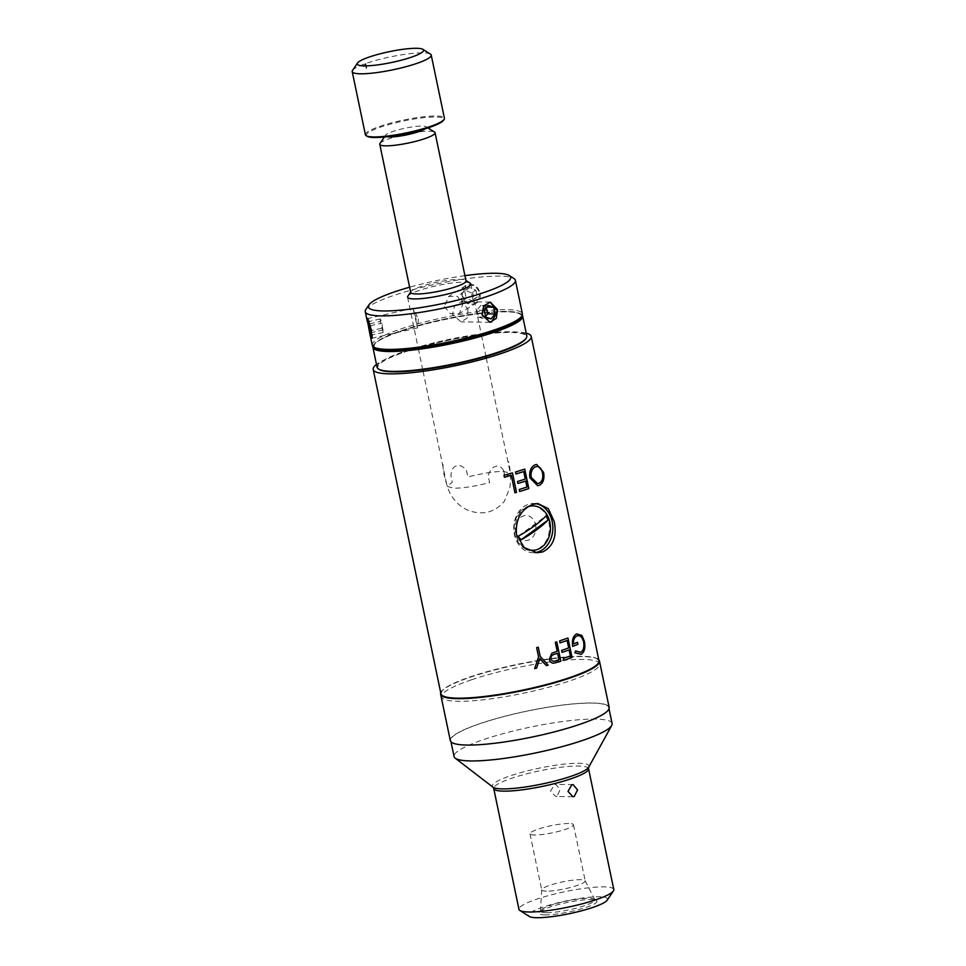 <?xml version="1.0" encoding="UTF-8"?>
<svg xmlns="http://www.w3.org/2000/svg" width="966" height="966" viewBox="0 0 966 966"><rect width="100%" height="100%" fill="white"/><g stroke="black" fill="none" stroke-linecap="round" stroke-linejoin="round"><path stroke-width="0.72" stroke-dasharray="4.83 3.62" d="M425.306 128.768A20.986 3.417 -11.8 0 0 426.103 126.727A20.986 3.417 -11.8 0 0 422.082 126.063A20.986 3.417 -11.8 0 0 400.504 129.251A20.986 3.417 -11.8 0 0 385.579 135.192A20.986 3.417 -11.8 0 0 387.137 136.737M379.988 143.475A28.255 4.613 168.2 0 1 390.264 138.319A28.255 4.613 168.2 0 1 429.133 131.207A28.255 4.613 168.2 0 1 434.543 132.088M410.707 292.432A28.255 4.613 168.2 0 1 410.936 291.611A28.255 4.613 168.2 0 1 421.212 286.455A28.255 4.613 168.2 0 1 460.082 279.331A28.255 4.613 168.2 0 1 465.491 280.212A28.255 4.613 168.2 0 1 466.023 280.877M407.833 296.212A32.289 5.265 168.2 0 1 419.57 290.319A32.289 5.265 168.2 0 1 463.994 282.181A32.289 5.265 168.2 0 1 470.176 283.195M503.672 470.575C501.161 466.566 498.444 465.201 495.498 466.506C492.334 467.266 489.895 470.357 488.156 475.803L489.593 482.65C474.487 486.405 462.593 488.253 453.911 488.192L447.113 486.417L452.342 482.203L450.905 475.357C451.448 469.899 453.235 466.795 456.29 466.035C459.345 464.731 462.726 466.095 466.421 470.116L467.846 476.975C482.928 473.219 494.821 471.372 503.54 471.444L510.326 473.207L505.097 477.421L503.672 470.575M352.53 70.409A40.367 6.581 168.2 0 1 365.269 63.708A40.367 6.581 168.2 0 1 422.734 52.864A40.367 6.581 168.2 0 1 430.462 54.12M365.402 134.733A40.367 6.581 168.2 0 1 391.302 122.936A40.367 6.581 168.2 0 1 435.92 116.017A40.367 6.581 168.2 0 1 444.42 118.226M367.104 136.278A39.558 6.448 168.2 0 1 388.767 124.59A39.558 6.448 168.2 0 1 435.461 116.995A39.558 6.448 168.2 0 1 443.479 120.327M365.8 63.696L366.73 68.2L363.325 66.992M365.269 63.708L366.211 68.212L363.119 67.004L365.534 63.708M535.78 503.66A24.621 19.561 90.7 0 0 533.594 503.479A24.621 19.561 90.7 0 0 514.383 534.476A24.621 19.561 90.7 0 0 533.003 552.709A24.621 19.561 90.7 0 0 535.055 552.6M535.562 524.767A12.51 9.938 -89.3 0 1 528.474 540.091A12.51 9.938 -89.3 0 1 516.339 531.252A12.51 9.938 -89.3 0 1 523.427 515.929A12.51 9.938 -89.3 0 1 535.562 524.767M471.601 679.774A80.721 13.162 168.2 0 1 553.868 661.42A80.721 13.162 168.2 0 1 599.632 663.859A80.721 13.162 168.2 0 1 569.638 680.958A80.721 13.162 168.2 0 1 487.371 699.312A80.721 13.162 168.2 0 1 441.595 696.872A80.721 13.162 168.2 0 1 471.601 679.774M526.229 333.161A80.721 13.162 -11.8 0 0 403.196 352.336A80.721 13.162 -11.8 0 0 376.474 364.448M519.648 491.489L519.153 489.484M572.705 646.435C571.582 640.12 572.898 635.954 576.654 633.925M538.521 656.88L536.589 647.618L538.267 647.184M537.543 485.681L529.887 477.784M529.791 477.784C529.006 471.372 530.732 467.061 534.959 464.839L536.661 464.453M537.458 483.604L538.919 483.302M546.394 891.171A22.194 3.623 168.2 0 1 541.721 889.952A22.194 3.623 168.2 0 1 541.709 889.795A22.194 3.623 168.2 0 1 556.428 883.347A22.194 3.623 168.2 0 1 580.518 879.652A22.194 3.623 168.2 0 1 585.13 880.714A22.194 3.623 168.2 0 1 585.191 880.871A22.194 3.623 168.2 0 1 570.942 887.356A22.194 3.623 168.2 0 1 546.394 891.171M568.781 823.515A22.194 3.623 -11.8 0 0 544.244 827.319A22.194 3.623 -11.8 0 0 529.996 833.815A22.194 3.623 -11.8 0 0 534.669 835.022A22.194 3.623 -11.8 0 0 559.205 831.219A22.194 3.623 -11.8 0 0 573.454 824.735A22.194 3.623 -11.8 0 0 568.781 823.515M546.309 912.713A27.773 4.528 168.2 0 1 540.453 910.986A27.773 4.528 168.2 0 1 540.682 910.37A27.773 4.528 168.2 0 1 560.437 902.51A27.773 4.528 168.2 0 1 588.994 898.308A27.773 4.528 168.2 0 1 594.319 899.177A27.773 4.528 168.2 0 1 594.778 899.636A27.773 4.528 168.2 0 1 577.583 907.798A27.773 4.528 168.2 0 1 546.309 912.713M545.295 914.899A29.56 4.818 168.2 0 1 539.306 912.411A29.56 4.818 168.2 0 1 560.34 904.043A29.56 4.818 168.2 0 1 590.733 899.563A29.56 4.818 168.2 0 1 596.396 900.493A29.56 4.818 168.2 0 1 580.204 909.223A29.56 4.818 168.2 0 1 545.295 914.899M607.203 900.155A40.367 6.581 -11.8 0 0 599.029 896.762A40.367 6.581 -11.8 0 0 551.381 904.514A40.367 6.581 -11.8 0 0 529.271 916.444M613.796 889.529A48.433 7.897 -11.8 0 0 603.605 886.873A48.433 7.897 -11.8 0 0 550.052 895.18A48.433 7.897 -11.8 0 0 518.971 909.344M557.056 796.286L555.728 796.491L550.511 791.178L554.617 784.585L555.873 784.38L560.063 789.681L557.056 796.286M612.094 723.51A80.721 13.162 -11.8 0 0 595.116 719.078A80.721 13.162 -11.8 0 0 484.063 739.425A80.721 13.162 -11.8 0 0 454.056 756.523M578.755 724.609A80.721 13.162 -11.8 0 0 608.761 707.51A80.721 13.162 -11.8 0 0 562.985 705.071A80.721 13.162 -11.8 0 0 480.718 723.437A80.721 13.162 -11.8 0 0 450.724 740.536A80.721 13.162 -11.8 0 0 496.488 742.975A80.721 13.162 -11.8 0 0 578.755 724.609M521.966 315.81A75.879 12.377 -11.8 0 0 520.493 313.793A75.879 12.377 -11.8 0 0 401.578 330.541A75.879 12.377 -11.8 0 0 373.975 344.391A75.879 12.377 -11.8 0 0 373.431 346.83M372.912 346.396A76.483 12.473 168.2 0 1 373.516 345.091A76.483 12.473 168.2 0 1 401.325 331.121A76.483 12.473 168.2 0 1 506.558 311.849A76.483 12.473 168.2 0 1 521.193 314.24A76.483 12.473 168.2 0 1 522.256 315.194M377.054 367.201A76.483 12.473 168.2 0 1 426.139 344.838A76.483 12.473 168.2 0 1 510.712 331.724A76.483 12.473 168.2 0 1 526.796 335.914M379.215 369.447A75.879 12.377 168.2 0 1 420.765 347.035A75.879 12.377 168.2 0 1 510.362 332.461A75.879 12.377 168.2 0 1 525.721 338.837M365.86 309.458A76.688 12.51 168.2 0 1 420.403 287.747A76.688 12.51 168.2 0 1 499.253 276.119A76.688 12.51 168.2 0 1 513.936 278.522M372.26 345.212A76.688 12.51 168.2 0 1 400.757 328.971A76.688 12.51 168.2 0 1 506.256 309.651A76.688 12.51 168.2 0 1 522.401 313.853M375.593 348.219A75.07 12.244 168.2 0 1 402.061 330.541A75.07 12.244 168.2 0 1 484.002 312.839A75.07 12.244 168.2 0 1 520.541 317.935M468.015 309.192L467.278 317.983L461.144 321.907L452.511 314.421L454.636 305.642L461.398 301.73L468.015 309.192M418.387 319.046L417.517 327.897L415.525 316.305L413.025 308.214L418.387 319.046M444.336 306.572L450.542 313.829L459.466 313.515L462.702 304.085L457.401 296.272L448.695 296.453L444.336 306.572M480.283 293.012L476.685 302.66L467.846 302.938L461.905 295.499L465.914 285.586L474.668 285.356L480.283 293.012M464.936 275.648A72.655 11.846 -11.8 0 0 409.62 287.204M598.799 659.838A81.132 13.234 -11.8 0 0 597.918 659.126A81.132 13.234 -11.8 0 0 582.389 656.59A81.132 13.234 -11.8 0 0 470.78 677.045A81.132 13.234 -11.8 0 0 441.281 691.861A81.132 13.234 -11.8 0 0 440.762 692.851M450.325 740.608A81.132 13.234 168.2 0 1 480.476 723.425A81.132 13.234 168.2 0 1 563.154 704.975A81.132 13.234 168.2 0 1 609.16 707.426M597.918 659.126L597.459 658.836A80.721 13.162 -11.8 0 0 582.003 656.312A80.721 13.162 -11.8 0 0 498.999 668.544A80.721 13.162 -11.8 0 0 441.595 691.39L441.281 691.861M486.876 307.128L480.899 305.316L488.253 305.401M480.899 305.316L476.95 310.267L484.304 310.352M486.381 307.743L486.248 307.128M489.762 322.246L481.708 313.576L487.625 302.418L490.028 302.08M476.95 310.267L478.363 317.017L485.705 317.102M491.066 318.913L483.712 318.816L485.584 316.486M478.363 317.017L483.712 318.816M471.468 292.927L465.25 290.295L460.444 294.425L461.857 301.175L468.075 303.795L472.881 299.677L471.468 292.927L475.852 290.162L469.633 287.53L460.444 294.425M465.25 290.295L469.633 287.53M472.881 299.677L477.264 296.912L475.852 290.162M468.075 303.795L477.264 296.912M461.857 301.175L466.24 298.409L472.459 301.042M464.827 291.66L466.24 298.409M473.074 304.024C485.053 303.022 480.73 282.338 469.005 284.535C457.039 285.538 461.362 306.234 473.074 304.024M380.218 321.497L380.363 318.937L381.932 323.139L383.188 332.449L380.218 321.497L369.495 323.936M380.363 318.937L368.626 321.618M370.195 325.82L381.932 323.139M381.618 328.247L371.198 330.626M383.188 332.449L371.451 335.117M383.333 329.889L371.608 332.57M367.563 319.251L367.998 318.623C369.724 319.794 374.047 340.491 372.079 338.112L371.85 337.822M523.62 547.094A22.194 17.642 -89.3 0 1 517.522 539.257A22.194 17.642 -89.3 0 1 515.747 533.848A22.194 17.642 -89.3 0 1 527.919 506.8M526.265 549.183A22.194 17.642 -89.3 0 1 514.769 533.836A22.194 17.642 -89.3 0 1 528.8 506.232M532.097 505.882A22.194 17.642 -89.3 0 1 548.893 522.316A22.194 17.642 -89.3 0 1 531.566 550.27M518.488 536.082L546.068 515.929M588.548 768.695A48.433 7.897 -11.8 0 0 578.356 766.038A48.433 7.897 -11.8 0 0 524.816 774.346A48.433 7.897 -11.8 0 0 493.723 788.498M588.717 767.185L588.717 767.185A49.375 8.054 -11.8 0 0 578.562 763.285A49.375 8.054 -11.8 0 0 520.855 772.595A49.375 8.054 -11.8 0 0 492.974 787.181M426.103 126.727L427.974 127.91M470.792 283.956L481.515 335.311M481.551 335.456L485.946 356.502M486.284 358.132L510.326 473.207M443.08 464.477C442.585 469.319 444.372 477.735 448.429 489.702C451.037 496.005 456.761 505.713 468.872 510.64C483.121 515.458 494.954 512.342 504.361 501.318L509.831 487.77C511.594 474.741 509.444 465.769 508.587 461.676M407.58 297.154L418.302 348.521M418.338 348.666L422.734 369.712M423.072 371.342L447.113 486.417M385.579 135.192L384.335 137.039M533.003 552.709L537.253 552.769M599.632 663.859L598.992 660.732M441.595 696.872L440.943 693.757M533.594 503.479L537.845 503.528M529.996 833.815L541.721 889.952M541.709 889.795L540.453 910.986M540.682 910.37L539.306 912.411M572.898 796.696L555.728 796.491M608.761 707.51L609.027 708.803M450.724 740.536L450.989 741.816M573.055 784.585L555.873 784.38M594.319 899.177L596.396 900.493M585.13 880.714L594.778 899.636M573.454 824.735L585.191 880.871M520.493 313.793L521.193 314.24M373.975 344.391L373.516 345.091M489.991 322.258L461.144 321.907M371.512 338.378L417.517 327.897M476.685 302.66L459.466 313.515M416.455 323.224L413.158 308.794M465.914 285.586L448.695 296.453M367.032 318.708L413.025 308.214M490.245 302.068L461.398 301.73"/><path stroke-width="1.45" d="M387.137 136.737A20.986 3.417 -11.8 0 0 389.829 136.955A20.986 3.417 -11.8 0 0 409.27 134.286A20.986 3.417 -11.8 0 0 425.306 128.768M427.974 127.91L434.543 132.088A28.255 4.613 168.2 0 1 435.074 132.753A28.255 4.613 168.2 0 1 424.581 138.73A28.255 4.613 168.2 0 1 385.712 145.854A28.255 4.613 168.2 0 1 379.771 144.308A28.255 4.613 168.2 0 1 379.988 143.475L384.335 137.039M435.074 132.753L466.023 280.877A28.255 4.613 168.2 0 1 455.529 286.866A28.255 4.613 168.2 0 1 416.66 293.978A28.255 4.613 168.2 0 1 410.707 292.432L379.771 144.308M465.95 280.502L470.176 283.195A32.289 5.265 168.2 0 1 470.792 283.956A32.289 5.265 168.2 0 1 458.79 290.79A32.289 5.265 168.2 0 1 414.366 298.929A32.289 5.265 168.2 0 1 407.58 297.154A32.289 5.265 168.2 0 1 407.833 296.212L410.635 292.058M364.351 65.881A33.907 5.53 -11.8 0 0 404.392 59.373A33.907 5.53 -11.8 0 0 422.951 49.363A33.907 5.53 -11.8 0 0 416.467 48.3A33.907 5.53 -11.8 0 0 381.606 53.432A33.907 5.53 -11.8 0 0 357.492 63.032A33.907 5.53 -11.8 0 0 364.351 65.881M422.951 49.363L430.462 54.12A40.367 6.581 168.2 0 1 431.222 55.074A40.367 6.581 168.2 0 1 405.322 66.871A40.367 6.581 168.2 0 1 360.692 73.802A40.367 6.581 168.2 0 1 352.204 71.581A40.367 6.581 168.2 0 1 352.53 70.409L357.492 63.032M431.222 55.074L444.42 118.226A40.367 6.581 168.2 0 1 444.094 119.398A40.367 6.581 168.2 0 1 415.392 130.833A40.367 6.581 168.2 0 1 373.89 136.943A40.367 6.581 168.2 0 1 366.162 135.687A40.367 6.581 168.2 0 1 365.402 134.733L352.204 71.581M444.094 119.398L443.479 120.327A39.558 6.448 168.2 0 1 415.344 131.521A39.558 6.448 168.2 0 1 374.675 137.51A39.558 6.448 168.2 0 1 367.104 136.278L366.162 135.687M535.055 552.6A24.621 19.561 90.7 0 0 552.226 521.712A24.621 19.561 90.7 0 0 535.78 503.66M542.687 551.924C553.132 546.623 557.008 536.565 554.303 521.737L548.29 508.635L537.845 503.528L532.749 504.373C520.771 509.662 515.337 519.696 516.46 534.5L524.212 547.625L537.253 552.769L542.687 551.924M576.654 633.925C573.104 635.942 571.787 640.108 572.705 646.435L577.922 644.286L577.499 642.281L573.442 643.972C573.224 639.83 574.396 637.162 576.98 635.966C579.986 634.879 582.196 636.884 583.621 641.967C584.37 647.196 583.416 650.637 580.759 652.316L575.615 650.963L574.927 652.774L581.134 654.32C584.442 652.219 585.529 647.932 584.418 641.46L581.918 635.471L576.654 633.925M539.451 485.27C543.315 483.024 544.679 478.701 543.568 472.314L536.722 464.453L535.067 464.827C530.841 467.061 529.114 471.372 529.887 477.784L537.603 485.681L539.451 485.27L537.543 485.681M376.474 364.448A80.721 13.162 -11.8 0 0 373.19 369.435A80.721 13.162 -11.8 0 0 418.966 371.874A80.721 13.162 -11.8 0 0 501.233 353.508A80.721 13.162 -11.8 0 0 531.228 336.41A80.721 13.162 -11.8 0 0 526.229 333.161M572.029 657.484L567.948 637.995L572.029 657.484L563.697 660.406L563.287 658.401L570.351 655.95L569.095 649.949L562.031 652.4L561.608 650.408L568.684 647.957L567.114 640.458L560.051 642.909L559.628 640.905L567.948 637.995M536.637 647.631L538.569 656.892L534.657 668.629L536.601 668.146L539.765 658.522L546.321 665.61L548.169 665.103L540.211 656.457L538.267 647.184L536.637 647.631M519.225 489.496L519.648 491.489A80.721 13.162 -11.8 0 0 528.813 488.591L524.743 469.102L515.53 472L515.953 473.992L523.717 471.565L525.275 479.051L517.522 481.491L517.933 483.495L525.697 481.056L526.953 487.057L519.189 489.484M519.636 491.465A80.564 13.138 -11.8 0 0 528.716 488.591L528.813 488.591M524.647 469.114L528.716 488.591M536.661 464.453L543.435 472.326C544.558 478.713 543.194 483.036 539.342 485.282M531.155 477.325L537.567 483.604L531.155 477.325C530.588 472.048 532.037 468.534 535.478 466.807C538.968 465.866 541.298 467.846 542.494 472.772C543.447 478.013 542.264 481.527 538.919 483.302L537.567 483.604M493.723 788.498L518.971 909.344A48.433 7.897 -11.8 0 0 519.889 910.479L529.271 916.444A40.367 6.581 -11.8 0 0 536.999 917.7A40.367 6.581 -11.8 0 0 578.501 911.59A40.367 6.581 -11.8 0 0 607.203 900.155L613.41 890.942A48.433 7.897 -11.8 0 0 613.796 889.529L588.548 768.695A48.433 7.897 -11.8 0 1 557.467 782.846A48.433 7.897 -11.8 0 1 503.914 791.154A48.433 7.897 -11.8 0 1 493.723 788.498L492.974 787.181A49.375 8.054 -11.8 0 0 502.67 788.896A49.375 8.054 -11.8 0 0 554.061 781.253A49.375 8.054 -11.8 0 0 588.717 767.185L611.707 725.454A80.721 13.162 -11.8 0 0 612.094 723.51L609.027 708.803M519.889 910.479A48.433 7.897 -11.8 0 0 529.163 912.001A48.433 7.897 -11.8 0 0 578.96 904.659A48.433 7.897 -11.8 0 0 613.41 890.942M571.775 784.803L567.996 791.408L572.898 796.696L574.215 796.491L577.547 789.874L573.043 784.597L571.775 784.803M450.989 741.816L454.056 756.523A80.721 13.162 -11.8 0 0 455.191 758.153A80.721 13.162 -11.8 0 0 471.046 760.942A80.721 13.162 -11.8 0 0 582.1 740.608A80.721 13.162 -11.8 0 0 611.707 725.454M373.431 346.83A75.879 12.377 -11.8 0 0 417.034 348.823A75.879 12.377 -11.8 0 0 493.735 331.652A75.879 12.377 -11.8 0 0 521.966 315.81M522.256 315.194A76.483 12.473 168.2 0 1 522.642 316.039A76.483 12.473 168.2 0 1 494.218 332.244A76.483 12.473 168.2 0 1 388.996 351.515A76.483 12.473 168.2 0 1 372.9 347.325A76.483 12.473 168.2 0 1 372.912 346.396M522.642 316.039L526.796 335.914A76.483 12.473 168.2 0 1 526.192 338.148A76.483 12.473 168.2 0 1 471.794 359.799A76.483 12.473 168.2 0 1 393.15 371.391A76.483 12.473 168.2 0 1 378.503 369A76.483 12.473 168.2 0 1 377.054 367.201L372.9 347.325M526.192 338.148L525.721 338.837A75.879 12.377 168.2 0 1 471.758 360.33A75.879 12.377 168.2 0 1 393.73 371.825A75.879 12.377 168.2 0 1 379.215 369.447L378.503 369M409.62 287.204A72.655 11.846 -11.8 0 0 368.964 304.845A72.655 11.846 -11.8 0 0 383.671 310.955A72.655 11.846 -11.8 0 0 469.452 297.009A72.655 11.846 -11.8 0 0 509.251 275.539A72.655 11.846 -11.8 0 0 495.341 273.269A72.655 11.846 -11.8 0 0 464.936 275.648M509.251 275.539L513.936 278.522A76.688 12.51 168.2 0 1 515.397 280.333A76.688 12.51 168.2 0 1 466.18 302.744A76.688 12.51 168.2 0 1 381.389 315.894A76.688 12.51 168.2 0 1 365.257 311.692A76.688 12.51 168.2 0 1 365.86 309.458L368.964 304.845M481.986 314.771L489.991 322.258L496.307 318.345L497.502 309.543L490.245 302.08L483.688 305.981L481.986 314.771M515.397 280.333L522.401 313.853A76.688 12.51 168.2 0 1 521.785 316.087A76.688 12.51 168.2 0 1 493.892 330.094A76.688 12.51 168.2 0 1 388.392 349.426A76.688 12.51 168.2 0 1 373.709 347.023A76.688 12.51 168.2 0 1 372.26 345.212L369.604 332.533L371.512 338.378L371.33 329.768L367.032 318.708L369.604 332.533M521.785 316.087L520.541 317.935A75.07 12.244 168.2 0 1 493.24 331.64A75.07 12.244 168.2 0 1 375.593 348.219L373.709 347.023M440.762 692.851A81.132 13.234 -11.8 0 0 440.629 694.228A81.132 13.234 -11.8 0 0 457.703 698.672A81.132 13.234 -11.8 0 0 569.312 678.229A81.132 13.234 -11.8 0 0 599.463 661.046A81.132 13.234 -11.8 0 0 598.799 659.838M599.463 661.046L609.16 707.426A81.132 13.234 168.2 0 1 579.008 724.621A81.132 13.234 168.2 0 1 496.319 743.071A81.132 13.234 168.2 0 1 450.325 740.608L440.629 694.228M441.595 691.39A80.721 13.162 -11.8 0 0 457.932 698.177A80.721 13.162 -11.8 0 0 553.24 682.684A80.721 13.162 -11.8 0 0 597.459 658.836M493.602 307.212L495.015 313.962L491.066 318.913L485.705 317.102L484.304 310.352L488.253 305.401L493.602 307.212L486.876 307.128M495.015 313.962L487.661 313.878L486.381 307.743M490.028 302.08L497.635 311.04L491.694 321.907L489.762 322.246M485.584 316.486L487.661 313.878M368.626 321.618L370.195 325.82L371.451 335.117L369.881 330.915L368.626 321.618M369.495 323.936L368.481 324.165M371.198 330.626L369.881 330.915M372.079 338.112C370.352 336.941 366.029 316.256 367.998 318.623M527.919 506.8A22.194 17.642 -89.3 0 1 533.075 505.894A22.194 17.642 -89.3 0 1 548.108 516.919A22.194 17.642 -89.3 0 1 549.871 522.328A22.194 17.642 -89.3 0 1 532.544 550.282A22.194 17.642 -89.3 0 1 523.62 547.094M519.346 538.243A20.165 16.024 90.7 0 0 520.408 540.26C532.218 533.546 541.407 526.832 547.988 520.106A20.165 16.024 90.7 0 0 547.13 517.945A20.165 16.024 90.7 0 0 546.068 515.929C539.414 522.703 530.225 529.416 518.488 536.082A20.165 16.024 90.7 0 0 519.346 538.243M528.8 506.232A22.194 17.642 -89.3 0 1 532.097 505.882L533.075 505.894M532.544 550.282L531.566 550.27A22.194 17.642 -89.3 0 1 526.265 549.183M520.408 540.26L547.988 520.106M504.397 477.264L503.974 475.272L512.451 472.905L516.52 492.394L514.95 492.853L511.304 475.357L504.397 477.264M549.352 659.235L551.791 653.282L557.201 651.289L555.317 642.293L556.778 641.835L560.848 661.324L553.723 663.207C551.441 663.171 549.992 661.855 549.352 659.235M558.976 659.79L557.624 653.294L554.701 654.151C551.876 655.02 550.62 656.554 550.922 658.776C551.84 661.167 553.506 661.819 555.933 660.732L558.976 659.79M548.108 516.919A64.577 20.057 155.4 0 1 547.13 517.945M485.946 356.502L486.284 358.132M422.734 369.712L423.072 371.342M598.992 660.732L531.228 336.41M440.943 693.757L373.19 369.435M492.974 787.181L455.191 758.153M588.717 767.185L588.548 768.695M367.382 321.859L365.257 311.692"/></g></svg>
